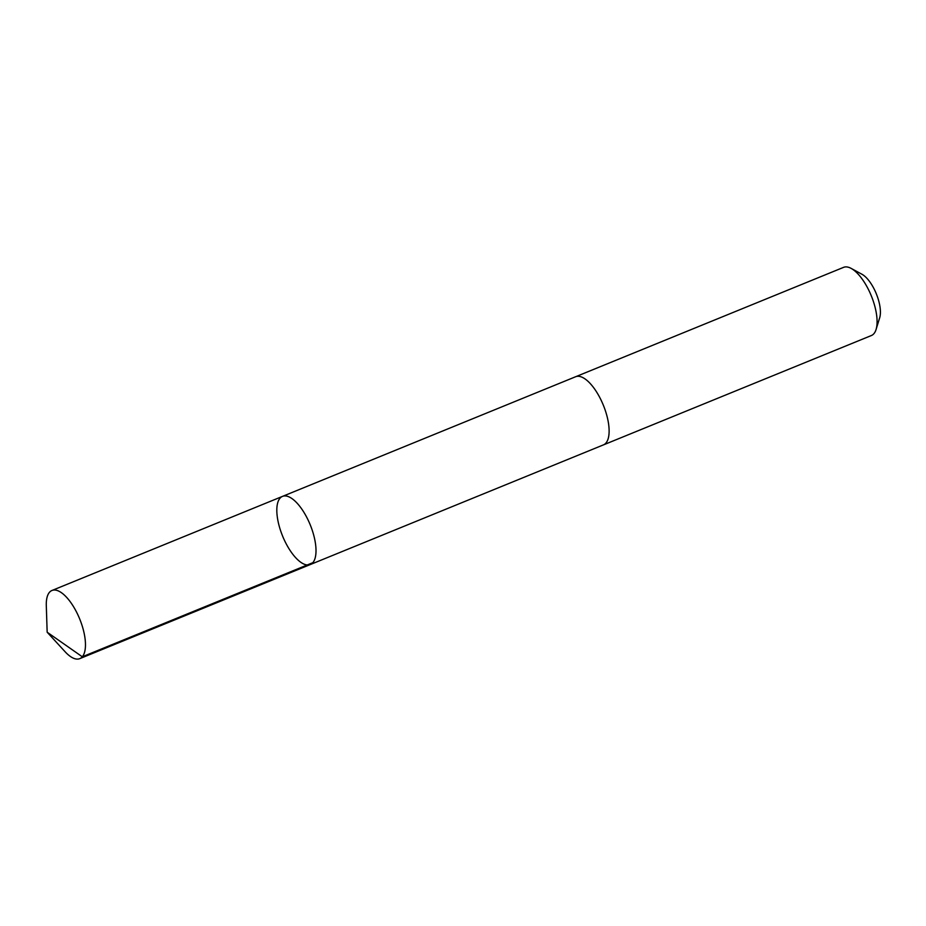 <?xml version="1.0" encoding="UTF-8"?>
<svg xmlns="http://www.w3.org/2000/svg" width="926" height="926" viewBox="0 0 926 926"><rect width="100%" height="100%" fill="white"/><g stroke="black" fill="none" stroke-linecap="round" stroke-linejoin="round"><path stroke-width="1.39" d="M575.347 376.847A36.809 14.909 67.8 0 1 575.613 376.743A36.797 14.909 67.8 0 1 595.534 390.355A36.797 14.909 67.8 0 1 603.428 444.885L310.326 564.536A36.809 14.909 -112.2 0 0 310.222 524.822A36.809 14.909 -112.2 0 0 282.499 496.382A36.809 14.909 -112.2 0 0 290.405 550.924A36.809 14.909 -112.2 0 0 310.326 564.536A36.809 14.909 -112.2 0 0 310.222 524.822A36.809 14.909 -112.2 0 0 282.499 496.382L51.972 590.475A36.809 14.909 67.8 0 1 71.881 604.099A36.809 14.909 67.8 0 1 79.786 658.641A36.809 14.909 67.8 0 1 65.086 651.73L47.157 632.203L46.3 605.697A36.809 14.909 67.8 0 1 51.972 590.475M282.499 496.382L575.613 376.743A36.809 14.909 67.8 0 1 595.534 390.355A36.809 14.909 67.8 0 1 603.439 444.897A36.809 14.909 67.8 0 1 603.162 445.001M575.613 376.743L843.574 267.359A36.809 14.909 67.8 0 1 851.133 268.39A36.809 14.909 67.8 0 1 863.495 280.983A36.809 14.909 67.8 0 1 876.077 329.494A36.809 14.909 67.8 0 1 871.389 335.525L603.439 444.897M851.133 268.39L861.956 274.258A26.183 10.603 67.8 0 1 870.753 283.217A26.183 10.603 67.8 0 1 879.7 317.722L876.077 329.494M312.838 562.684L82.298 656.789L47.157 632.203M310.326 564.536L79.786 658.641"/></g></svg>
